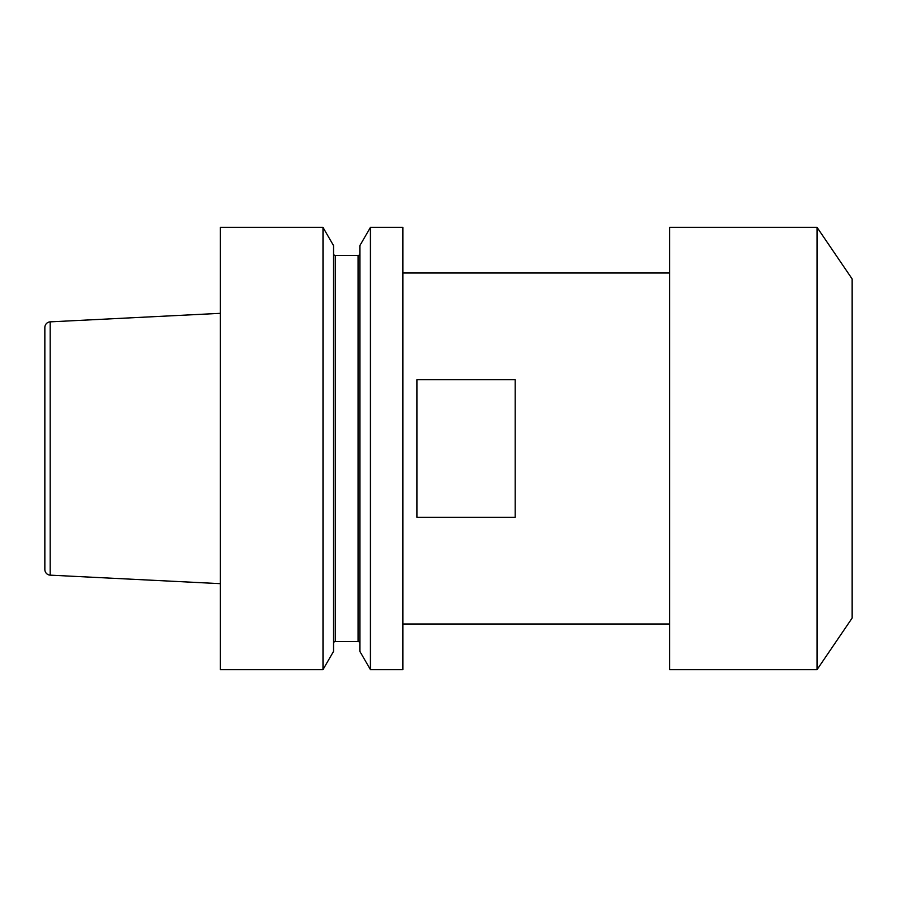 <?xml version="1.0" encoding="UTF-8"?>
<svg xmlns="http://www.w3.org/2000/svg" width="897" height="897" viewBox="0 0 897 897"><rect width="100%" height="100%" fill="white"/><g stroke="black" fill="none" stroke-linecap="round" stroke-linejoin="round"><path stroke-width="1.35" d="M817.055 669.633L852.15 618.044L852.15 278.956L817.055 227.367L669.633 227.367L669.633 669.633L817.055 669.633L817.055 227.367M402.865 669.633L402.865 227.367L370.416 227.367L370.416 669.633L402.865 669.633M370.416 669.633L359.876 651.357L359.876 245.643L370.416 227.367M333.549 643.306A1.76 1.76 0 0 1 335.299 641.546L358.116 641.546A1.76 1.76 0 0 1 359.876 643.306M358.116 641.546L358.116 255.454A1.76 1.76 0 0 0 359.876 253.694M358.116 255.454L335.299 255.454A1.76 1.76 0 0 1 333.549 253.694M322.998 669.633L333.549 651.357L333.549 245.643L322.998 227.367L220.348 227.367L220.348 669.633L322.998 669.633L322.998 227.367M50.187 575.145L50.187 321.855A5.617 5.617 0 0 0 44.85 327.461L44.85 569.539A5.617 5.617 0 0 0 50.187 575.145L220.348 583.667M50.187 321.855L220.348 313.333M416.914 517.277L515.192 517.277L515.192 379.723L416.914 379.723L416.914 517.277M669.633 273.002L402.865 273.002M669.633 623.998L402.865 623.998M335.299 641.546L335.299 255.454"/></g></svg>
